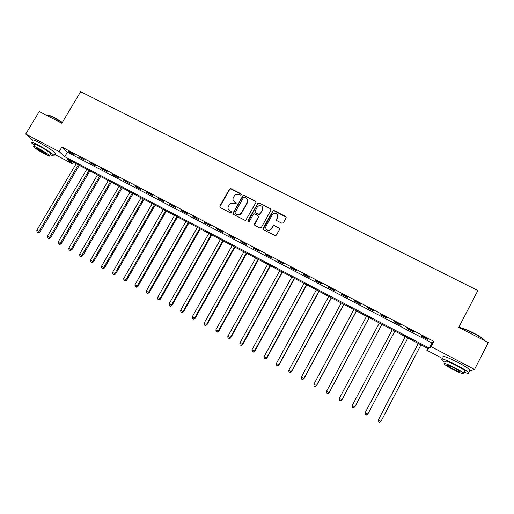 <?xml version="1.0" encoding="UTF-8"?>
<svg xmlns="http://www.w3.org/2000/svg" width="514" height="514" viewBox="0 0 514 514"><rect width="100%" height="100%" fill="white"/><g stroke="black" fill="none" stroke-linecap="round" stroke-linejoin="round"><path stroke-width="0.77" d="M241.31 194.78L241.015 193.778L230.927 188.664L229.45 189.126L219.838 206.14L220.243 207.572L230.323 212.764L231.371 212.443L231.075 211.434L229.771 210.759C228.03 209.628 227.586 208.093 228.441 206.159L230.298 203.563L233.992 203.255L236.093 203.872L236.054 202.593L234.744 201.925C233.003 200.801 232.559 199.271 233.407 197.344L235.174 194.819L238.959 194.44L240.269 195.108L241.31 194.78M241.387 194.266L231.088 188.972L229.861 189.133L220.011 206.422L219.947 207.335M231.435 211.864L229.771 210.759M236.421 203.056L234.744 201.925M281.89 223.237L283.407 222.768L286.105 217.897L285.656 216.439L274.142 210.592L273.152 210.579L263.007 228.364L263.438 229.829L275.787 235.842L279.738 229.392L279.295 227.92L273.454 225.338L271.225 228.775L269.535 230.182C266.47 230.388 265.295 229.032 266.014 226.102L272.356 214.704L273.789 213.4C276.975 212.963 278.235 214.28 277.566 217.351L276.513 219.253L276.956 220.718L281.89 223.237M32.504 139.994L25.7 134.058L39.225 111.577L61.828 123.206L80.64 91.698L477.866 290.538L458.764 327.373L488.3 342.562L474.525 369.425L468.993 371.429M25.7 134.058L59.155 151.598L64.732 156.686L429.312 348.145L431.111 346.654L474.525 369.425M61.873 147.023L67.392 152.202L432.017 342.954L433.874 341.354L61.873 147.023L59.155 151.598M433.874 341.354L431.111 346.654M255.914 202.561L255.484 201.122L244.182 195.391L243.032 195.481L233.073 212.957L233.491 214.402L244.786 220.217L245.788 220.223L255.914 202.561M259.095 202.953L270.499 208.742L270.936 210.194L261.305 227.49L259.801 227.953L254.905 225.434L254.481 223.976L258.388 216.966L257.957 215.514L254.726 213.863L253.71 213.869L249.155 221.605L248.795 221.939L247.806 220.911L258.022 202.991L259.095 202.953L270.499 208.742M68.908 151.816L74.125 154.547L73.232 153.692L67.996 150.962L68.908 151.816L69.082 151.527M79.798 157.515L85.061 160.265L78.925 156.674L79.798 157.515L79.972 157.22M90.772 163.253L96.073 166.022L95.244 165.2L89.931 162.424L90.772 163.253L90.952 162.957M101.83 169.029L107.169 171.824L106.372 171.014L101.02 168.219L101.83 169.029L102.003 168.733M112.971 174.856L118.348 177.664L117.584 176.874L112.193 174.06L112.971 174.856L113.144 174.554M124.189 180.722L129.605 183.549L123.45 179.939L124.189 180.722L124.369 180.42M135.497 186.633L140.952 189.48L134.784 185.869L135.497 186.633L135.67 186.331M146.888 192.583L152.382 195.455L146.214 191.838L146.888 192.583L147.062 192.281M158.363 198.584L163.902 201.482L163.279 200.756L157.721 197.851L158.363 198.584L158.537 198.282M169.922 204.63L175.505 207.547L174.921 206.84L169.318 203.917L169.922 204.63L170.095 204.321M181.571 210.714L187.192 213.657L186.646 212.969L181.005 210.027L181.571 210.714L181.744 210.412M193.309 216.85L198.976 219.812L192.782 216.176L193.309 216.85L193.482 216.542M205.137 223.037L210.849 226.019L204.649 222.382L205.137 223.037L205.311 222.729M217.056 229.263L222.806 232.277L222.376 231.647L216.606 228.627L217.056 229.263L217.229 228.955M229.064 235.547L234.859 238.573L234.474 237.969L228.653 234.924L229.064 235.547L229.238 235.232M241.169 241.869L247.009 244.927L246.662 244.336L240.796 241.272L241.169 241.869L241.342 241.554M253.363 248.249L259.249 251.327L258.94 250.755L253.036 247.671L253.363 248.249L253.537 247.934M265.654 254.674L271.591 257.771L271.321 257.225L265.365 254.115L265.654 254.674L265.828 254.353M278.042 261.151L284.024 264.273L283.799 263.746L277.798 260.611L278.042 261.151L278.215 260.829M290.526 267.672L296.552 270.827L296.372 270.319L290.326 267.158L290.526 267.672L290.699 267.351M303.106 274.251L309.184 277.425L309.049 276.943L302.952 273.756L303.106 274.251L303.286 273.93M315.789 280.882L321.912 284.081L321.822 283.619L315.68 280.406L315.789 280.882L315.969 280.56M328.574 287.564L334.743 290.789L334.698 290.346L328.504 287.108L328.574 287.564L328.748 287.236M341.457 294.297L347.682 297.555L347.676 297.131L341.437 293.867L341.457 294.297L341.637 293.969M354.448 301.088L360.719 304.365L360.764 303.967L354.467 300.677L354.448 301.088L354.621 300.761M367.536 307.931L373.858 311.24L373.954 310.861L367.606 307.545L367.536 307.931L367.716 307.603M380.733 314.831L387.106 318.166L387.248 317.813L380.855 314.472L380.733 314.831L380.913 314.497M394.039 321.79L400.464 325.144L400.657 324.816L394.206 321.449L394.039 321.79L394.219 321.456M407.454 328.799L413.931 332.185L414.168 331.883L407.666 328.485L407.454 328.799M420.972 335.867L427.507 339.279L427.796 339.002L421.242 335.578L420.972 335.867M442.361 358.393L426.813 350.214L428.503 348.813L67.263 158.999L72.532 163.805L54.6 154.373M427.744 348.421L426.813 350.214M73.457 162.251L72.532 163.805M44.48 145.552L45.142 145.95M67.392 152.202L64.732 156.686M432.017 342.954L429.312 348.145M240.391 214.017L240.077 214.576M400.464 325.144L400.644 324.809M413.931 332.185L414.104 331.851M427.507 339.279L427.68 338.944M233.427 200.704L234.898 202.22M228.518 209.635L229.931 211.042M256.017 201.79L244.323 195.693L243.173 195.783L233.234 213.233L233.163 214.126M244.484 197.247L243.443 197.575L235.001 212.597L235.296 213.606L236.678 214.319L240.057 214.229L241.451 212.841L247.228 202.548C248.076 200.608 247.626 199.079 245.872 197.954L244.484 197.247M247.427 199.638L247.362 202.844L241.599 213.117L240.211 214.505L236.832 214.595L235.451 213.882M271.051 209.455L270.608 209.031M258.491 216.156L258.516 217.242L254.52 225.093M259.217 203.248L257.72 203.711L247.876 221.746M262.442 209.712C263.072 206.512 261.748 205.24 258.471 205.908L257.276 207.084L255.047 211.074L255.477 212.52L258.709 214.177L260.206 213.708L262.558 210.001L262.654 207.405M255.079 212.166L255.477 212.52M262.558 210.001L259.827 214.46L258.831 214.454L255.606 212.802M277.823 215.173L277.663 217.628L276.5 220.275M265.944 228.775C266.702 230.298 267.935 230.857 269.644 230.439L271.225 228.775M279.854 228.634L274.463 225.659L273.557 225.607L271.334 229.038M286.227 217.204L274.245 210.875L273.255 210.862L263.027 229.456M76.194 163.69L36.796 230.336L39.899 232.097L79.317 165.335M37.882 232.508L37.034 232.039L38.274 232.739L37.882 232.508L38.91 231.512L78.314 164.808M37.034 232.039L36.796 230.336M39.899 232.097L38.274 232.739M86.815 169.273L47.391 236.215L50.468 237.963L89.924 170.905M48.47 238.393L47.622 237.918L48.856 238.618L48.47 238.393L49.517 237.397L88.948 170.391M47.622 237.918L47.391 236.215M50.468 237.963L48.856 238.618M97.512 174.895L58.056 242.139L61.121 243.88L100.609 176.52M59.142 244.317L58.281 243.842L59.508 244.542L59.142 244.317L60.196 243.328L99.665 176.026M58.281 243.842L58.056 242.139M61.121 243.88L59.508 244.542M108.287 180.555L68.799 248.101L71.851 249.836L111.365 182.174M69.885 250.292L69.024 249.81L70.245 250.504L69.885 250.292L70.958 249.303L110.452 181.693M69.024 249.81L68.799 248.101M71.851 249.836L70.245 250.504M119.139 186.261L79.619 254.109L82.658 255.831L122.203 187.867M80.704 256.306L79.837 255.824L81.051 256.512L80.704 256.306L81.797 255.317L121.317 187.404M79.837 255.824L79.619 254.109M82.658 255.831L81.051 256.512M47.738 115.277C48.412 114.943 50.616 115.721 54.343 117.603L62.367 122.3M62.233 122.531L54.066 117.757C49.53 115.477 47.243 114.789 47.204 115.682M50.256 154.669C53.655 156.256 54.908 156.487 54.015 155.363C51.104 152.652 45.714 149.144 37.85 144.845C32.6 142.147 30.474 141.478 31.47 142.834L34.297 145.186M54.934 153.814L55.339 153.14C52.441 150.409 47.063 146.888 39.199 142.596C33.95 139.904 31.817 139.249 32.793 140.618M34.644 144.607C33.93 143.637 35.466 144.119 39.244 146.066C44.898 149.156 48.772 151.675 50.88 153.628L50.597 154.097M38.01 148.128C34.232 146.182 32.703 145.687 33.423 146.651C35.569 148.61 39.437 151.116 45.033 154.174C48.824 156.134 50.366 156.635 49.659 155.671C47.545 153.737 43.664 151.219 38.01 148.128M43.812 153.121C46.254 154.38 47.243 154.701 46.787 154.084L39.282 149.221C36.847 147.968 35.858 147.647 36.321 148.27L43.812 153.121M458.841 327.412C461.752 327.675 466.648 329.532 473.529 332.976C478.592 335.61 482.106 337.846 484.072 339.677L484.914 340.821M484.805 340.769L484.233 340.127C482.216 338.244 478.611 335.957 473.42 333.252C467.31 330.174 462.6 328.305 459.298 327.643M463.93 372.117C468.048 373.691 469.552 373.819 468.447 372.502C466.718 370.832 462.876 368.416 456.92 365.236C445.837 359.678 440.742 357.873 441.629 359.806L444.951 362.338M469.333 370.767C470.304 370.883 470.458 370.581 469.802 369.855C468.087 368.178 464.251 365.75 458.295 362.576C447.206 357.037 442.098 355.251 442.965 357.23M445.342 361.58C444.719 360.192 448.394 361.496 456.361 365.493C460.64 367.78 463.403 369.521 464.65 370.716L464.322 371.352M455.102 367.934C447.135 363.918 443.473 362.595 444.109 363.97C445.355 365.158 448.105 366.887 452.346 369.155C460.268 373.158 463.949 374.488 463.403 373.145C462.15 371.956 459.387 370.215 455.102 367.934M452.828 368.943C457.935 371.519 460.306 372.38 459.946 371.506L454.601 368.152C449.474 365.57 447.109 364.715 447.508 365.595L452.828 368.943M130.068 191.998L90.522 260.161L93.542 261.877L133.113 193.598M91.608 262.365L90.734 261.877L91.942 262.564L91.608 262.365L92.713 261.375L132.265 193.155M90.734 261.877L90.522 260.161M93.542 261.877L91.942 262.564M141.08 197.787L101.502 266.258L104.503 267.961L144.106 199.374M102.588 268.462L101.708 267.974L102.909 268.655L102.588 268.462L103.712 267.479L143.29 198.95M101.708 267.974L101.502 266.258M104.503 267.961L102.909 268.655M152.17 203.615L112.566 272.401L115.547 274.097L155.177 205.195M113.652 274.611L112.765 274.116L113.96 274.797L113.652 274.611L114.789 273.634L154.399 204.784M112.765 274.116L112.566 272.401M115.547 274.097L113.96 274.797M163.343 209.481L123.707 278.582L126.675 280.271L166.33 211.055M124.799 280.805L123.906 280.31L125.095 280.985L124.799 280.805L125.949 279.828L165.585 210.663M123.906 280.31L123.707 278.582M126.675 280.271L125.095 280.985M174.593 215.398L134.938 284.814L137.887 286.497L177.568 216.959M136.024 287.043L135.124 286.542L136.306 287.21L136.024 287.043L137.193 286.067L176.855 216.587M135.124 286.542L134.938 284.814M137.887 286.497L136.306 287.21M185.927 221.354L146.246 291.097L149.176 292.762L188.882 222.909M147.338 293.327L146.426 292.826L147.602 293.488L148.514 292.357L188.208 222.549M146.426 292.826L146.246 291.097M149.176 292.762L147.602 293.488M197.35 227.355L157.637 297.42L160.554 299.077L200.287 228.897M158.73 299.662L157.817 299.154L158.98 299.816L159.925 298.692L199.644 228.557M157.817 299.154L157.637 297.42M160.554 299.077L158.98 299.816M230.278 188.561L229.854 189.139M208.851 233.401L169.119 303.793L172.01 305.438L211.768 234.93M170.211 306.042L169.286 305.528L170.449 306.183L171.425 305.072L211.164 234.615M169.286 305.528L169.119 303.793M172.01 305.438L170.449 306.183M220.442 239.485L180.684 310.212L183.562 311.85L223.339 241.008M181.776 312.467L180.851 311.953L182.001 312.602L183.01 311.503L222.768 240.713M180.851 311.953L180.684 310.212M183.562 311.85L182.001 312.602M232.116 245.621L192.339 316.682L195.191 318.307L234.994 247.138M193.431 318.943L192.493 318.423L193.637 319.072L194.677 317.986L234.461 246.855M192.493 318.423L192.339 316.682M195.191 318.307L193.637 319.072M243.88 251.802L204.077 323.203L206.917 324.816L246.739 253.306M205.176 325.465L204.231 324.944L205.369 325.587L206.435 324.514L246.245 253.049M204.231 324.944L204.077 323.203M206.917 324.816L205.369 325.587M277.843 216.664L278.029 216.336M255.734 258.034L215.912 329.77L218.726 331.376L258.574 259.525M217.004 332.044L216.053 331.517L217.184 332.153L218.289 331.087L258.112 259.281M216.053 331.517L215.912 329.77M218.726 331.376L217.184 332.153M267.672 264.305L227.831 336.387L230.625 337.981L270.493 265.789M228.929 338.668L227.972 338.135L229.09 338.771L230.227 337.717L270.075 265.571M227.972 338.135L227.831 336.387M230.625 337.981L229.09 338.771M279.706 270.627L239.845 343.056L242.621 344.637L282.501 272.099M240.937 345.344L239.974 344.804L241.085 345.44L242.255 344.399L282.122 271.9M239.974 344.804L239.845 343.056M242.621 344.637L241.085 345.44M291.83 277.001L251.95 349.777L254.7 351.345L294.606 278.459M253.049 352.071L252.072 351.531L253.177 352.154L254.379 351.126L294.265 278.28M252.072 351.531L251.95 349.777M254.7 351.345L253.177 352.154M304.05 283.42L264.145 356.549L266.875 358.104L306.8 284.865M265.243 358.849L264.267 358.303L265.359 358.926L266.599 357.911L306.505 284.711M264.267 358.303L264.145 356.549M266.875 358.104L265.359 358.926M316.361 289.89L276.442 363.372L279.147 364.921L319.085 291.322M277.541 365.679L276.551 365.133L277.637 365.75L278.909 364.747L318.828 291.187M276.551 365.133L276.442 363.372M279.147 364.921L277.637 365.75M328.761 296.405L288.829 370.253L291.515 371.783L331.472 297.831M289.928 372.566L288.932 372.014L290.012 372.624L291.316 371.635L331.254 297.715M288.932 372.014L288.829 370.253M291.515 371.783L290.012 372.624M341.264 302.977L301.313 377.18L303.98 378.702L343.95 304.384M302.412 379.505L301.41 378.946L302.476 379.55L303.825 378.574L343.776 304.294M301.41 378.946L301.313 377.18M303.98 378.702L302.476 379.55M353.863 309.595L313.9 384.17L316.54 385.673L356.523 310.996M314.998 386.496L313.99 385.937L315.043 386.534L316.425 385.571L356.395 310.925M313.99 385.937L313.9 384.17M316.54 385.673L315.043 386.534M366.559 316.264L326.583 391.212L329.198 392.702L369.193 317.652M327.681 393.544L326.666 392.979L327.714 393.576L329.127 392.625L369.11 317.607M326.666 392.979L326.583 391.212M329.198 392.702L327.714 393.576M379.351 322.991L339.362 398.305L341.958 399.789L381.96 324.36M341.958 399.789L340.474 400.669L339.439 400.078L340.474 400.669L341.932 399.731L381.921 324.34M339.439 400.078L339.362 398.305M392.246 329.763L352.251 405.456L354.84 406.895L394.842 331.125M352.238 405.495L352.308 407.242L353.343 407.82L352.315 407.236L352.238 405.495M353.349 407.808L354.84 406.895L353.343 407.82M405.205 336.574L365.178 412.678L367.844 414.117L407.859 337.968M405.244 336.593L365.236 412.671L365.274 414.445L366.341 415.023L365.293 414.445M367.844 414.117L366.341 415.023M365.274 414.445L365.178 412.678M418.255 343.436L378.22 419.919L380.958 421.396L420.979 344.862M418.345 343.481L378.33 419.938L378.336 421.705L379.428 422.302L378.381 421.718M380.958 421.396L379.428 422.302M378.336 421.705L378.22 419.919M50.88 153.628L49.659 155.671M54.015 155.363L55.339 153.14M447.713 365.197L447.508 365.595M464.65 370.716L463.403 373.145M468.447 372.502L469.802 369.855M484.072 339.677L484.233 340.127"/></g></svg>
